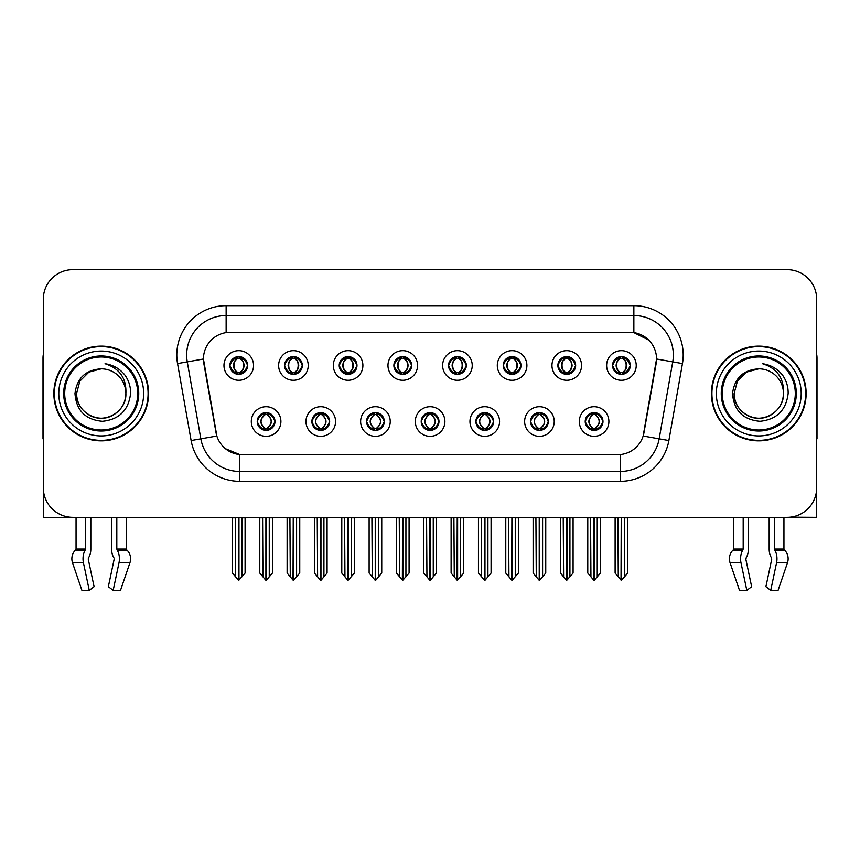 <?xml version="1.0" encoding="UTF-8"?>
<svg xmlns="http://www.w3.org/2000/svg" width="860" height="860" viewBox="0 0 860 860"><rect width="100%" height="100%" fill="white"/><g stroke="black" fill="none" stroke-linecap="round" stroke-linejoin="round"><path stroke-width="1.29" d="M229.889 365.468A8.88 8.88 0 0 0 238.768 374.347A8.88 8.88 0 0 0 247.648 365.468A8.88 8.88 0 0 0 238.768 356.588A8.88 8.88 0 0 0 229.889 365.468L229.975 365.468C231.813 370.423 234.113 372.821 236.887 372.638L236.285 373.992M223.965 365.468A14.803 14.803 0 0 0 238.768 380.27A14.803 14.803 0 0 0 253.571 365.468A14.803 14.803 0 0 0 238.768 350.665A14.803 14.803 0 0 0 223.965 365.468M366.553 421.518A8.88 8.88 0 0 0 375.433 430.398A8.88 8.88 0 0 0 384.312 421.518A8.88 8.88 0 0 0 375.433 412.628A8.88 8.88 0 0 0 366.553 421.518L366.639 421.518C368.316 426.291 370.628 428.688 373.552 428.688L374.605 428.688C368.736 423.905 368.736 419.121 374.605 414.337L373.552 414.337C370.681 414.284 368.37 416.67 366.639 421.518M360.63 421.518A14.803 14.803 0 0 0 375.433 436.31A14.803 14.803 0 0 0 390.236 421.518A14.803 14.803 0 0 0 375.433 406.715A14.803 14.803 0 0 0 360.63 421.518M311.89 421.518A8.88 8.88 0 0 0 320.769 430.398A8.88 8.88 0 0 0 329.649 421.518A8.88 8.88 0 0 0 320.769 412.628A8.88 8.88 0 0 0 311.89 421.518L311.965 421.518C313.653 426.291 315.964 428.688 318.888 428.688L319.942 428.688C314.072 423.905 314.072 419.121 319.942 414.337L318.888 414.337C316.007 414.284 313.707 416.67 311.965 421.518M305.966 421.518A14.803 14.803 0 0 0 320.769 436.31A14.803 14.803 0 0 0 335.572 421.518A14.803 14.803 0 0 0 320.769 406.715A14.803 14.803 0 0 0 305.966 421.518M530.545 421.518A8.88 8.88 0 0 0 539.435 430.398A8.88 8.88 0 0 0 548.314 421.518A8.88 8.88 0 0 0 539.435 412.628A8.88 8.88 0 0 0 530.545 421.518L530.631 421.518C532.318 426.291 534.619 428.688 537.554 428.688L538.607 428.688C532.727 423.905 532.727 419.121 538.607 414.337L537.554 414.337C534.673 414.284 532.361 416.67 530.631 421.518M524.632 421.518A14.803 14.803 0 0 0 539.435 436.31A14.803 14.803 0 0 0 554.227 421.518A14.803 14.803 0 0 0 539.435 406.715A14.803 14.803 0 0 0 524.632 421.518M448.554 365.468A8.88 8.88 0 0 0 457.434 374.347A8.88 8.88 0 0 0 466.313 365.468A8.88 8.88 0 0 0 457.434 356.588A8.88 8.88 0 0 0 448.554 365.468L448.63 365.468C450.468 370.423 452.779 372.821 455.553 372.638L454.951 373.992M442.631 365.468A14.803 14.803 0 0 0 457.434 380.27A14.803 14.803 0 0 0 472.237 365.468A14.803 14.803 0 0 0 457.434 350.665A14.803 14.803 0 0 0 442.631 365.468M557.882 365.468A8.88 8.88 0 0 0 566.761 374.347A8.88 8.88 0 0 0 575.641 365.468A8.88 8.88 0 0 0 566.761 356.588A8.88 8.88 0 0 0 557.882 365.468L557.968 365.468C559.806 370.423 562.107 372.821 564.88 372.638L564.278 373.992M551.959 365.468A14.803 14.803 0 0 0 566.761 380.27A14.803 14.803 0 0 0 581.564 365.468A14.803 14.803 0 0 0 566.761 350.665A14.803 14.803 0 0 0 551.959 365.468M257.226 421.518A8.88 8.88 0 0 0 266.106 430.398A8.88 8.88 0 0 0 274.985 421.518A8.88 8.88 0 0 0 266.106 412.628A8.88 8.88 0 0 0 257.226 421.518L257.301 421.518C258.989 426.291 261.289 428.688 264.224 428.688L265.278 428.688C259.397 423.905 259.397 419.121 265.278 414.337L264.224 414.337C261.343 414.284 259.043 416.67 257.301 421.518M251.303 421.518A14.803 14.803 0 0 0 266.106 436.31A14.803 14.803 0 0 0 280.908 421.518A14.803 14.803 0 0 0 266.106 406.715A14.803 14.803 0 0 0 251.303 421.518M393.88 365.468A8.88 8.88 0 0 0 402.77 374.347A8.88 8.88 0 0 0 411.65 365.468A8.88 8.88 0 0 0 402.77 356.588A8.88 8.88 0 0 0 393.88 365.468L393.966 365.468C395.804 370.423 398.115 372.821 400.889 372.638L400.287 373.992M387.967 365.468A14.803 14.803 0 0 0 402.77 380.27A14.803 14.803 0 0 0 417.562 365.468A14.803 14.803 0 0 0 402.77 350.665A14.803 14.803 0 0 0 387.967 365.468M284.552 365.468A8.88 8.88 0 0 0 293.432 374.347A8.88 8.88 0 0 0 302.312 365.468A8.88 8.88 0 0 0 293.432 356.588A8.88 8.88 0 0 0 284.552 365.468L284.638 365.468C286.477 370.423 288.777 372.821 291.551 372.638L290.949 373.992M278.629 365.468A14.803 14.803 0 0 0 293.432 380.27A14.803 14.803 0 0 0 308.235 365.468A14.803 14.803 0 0 0 293.432 350.665A14.803 14.803 0 0 0 278.629 365.468M339.216 365.468A8.88 8.88 0 0 0 348.096 374.347A8.88 8.88 0 0 0 356.986 365.468A8.88 8.88 0 0 0 348.096 356.588A8.88 8.88 0 0 0 339.216 365.468L339.302 365.468C341.14 370.423 343.452 372.821 346.225 372.638L345.613 373.992M333.304 365.468A14.803 14.803 0 0 0 348.096 380.27A14.803 14.803 0 0 0 362.898 365.468A14.803 14.803 0 0 0 348.096 350.665A14.803 14.803 0 0 0 333.304 365.468M475.881 421.518A8.88 8.88 0 0 0 484.76 430.398A8.88 8.88 0 0 0 493.64 421.518A8.88 8.88 0 0 0 484.76 412.628A8.88 8.88 0 0 0 475.881 421.518L475.967 421.518C477.644 426.291 479.955 428.688 482.89 428.688L483.943 428.688C478.063 423.905 478.063 419.121 483.943 414.337L482.89 414.337C480.009 414.284 477.698 416.67 475.967 421.518M469.958 421.518A14.803 14.803 0 0 0 484.76 436.31A14.803 14.803 0 0 0 499.563 421.518A14.803 14.803 0 0 0 484.76 406.715A14.803 14.803 0 0 0 469.958 421.518M421.217 421.518A8.88 8.88 0 0 0 430.097 430.398A8.88 8.88 0 0 0 438.976 421.518A8.88 8.88 0 0 0 430.097 412.628A8.88 8.88 0 0 0 421.217 421.518L421.303 421.518C422.98 426.291 425.291 428.688 428.226 428.688L429.269 428.688C423.399 423.905 423.399 419.121 429.269 414.337L428.226 414.337C425.345 414.284 423.034 416.67 421.303 421.518M415.294 421.518A14.803 14.803 0 0 0 430.097 436.31A14.803 14.803 0 0 0 444.899 421.518A14.803 14.803 0 0 0 430.097 406.715A14.803 14.803 0 0 0 415.294 421.518M612.546 365.468A8.88 8.88 0 0 0 621.425 374.347A8.88 8.88 0 0 0 630.305 365.468A8.88 8.88 0 0 0 621.425 356.588A8.88 8.88 0 0 0 612.546 365.468L612.632 365.468C614.47 370.423 616.77 372.821 619.544 372.638L618.942 373.992M606.622 365.468A14.803 14.803 0 0 0 621.425 380.27A14.803 14.803 0 0 0 636.228 365.468A14.803 14.803 0 0 0 621.425 350.665A14.803 14.803 0 0 0 606.622 365.468M503.218 365.468A8.88 8.88 0 0 0 512.098 374.347A8.88 8.88 0 0 0 520.977 365.468A8.88 8.88 0 0 0 512.098 356.588A8.88 8.88 0 0 0 503.218 365.468L503.304 365.468C505.142 370.423 507.443 372.821 510.216 372.638L509.614 373.992M497.295 365.468A14.803 14.803 0 0 0 512.098 380.27A14.803 14.803 0 0 0 526.9 365.468A14.803 14.803 0 0 0 512.098 350.665A14.803 14.803 0 0 0 497.295 365.468M585.219 421.518A8.88 8.88 0 0 0 594.099 430.398A8.88 8.88 0 0 0 602.978 421.518A8.88 8.88 0 0 0 594.099 412.628A8.88 8.88 0 0 0 585.219 421.518L585.294 421.518C586.982 426.291 589.283 428.688 592.217 428.688L593.271 428.688C587.391 423.905 587.391 419.121 593.271 414.337L592.217 414.337C589.337 414.284 587.036 416.67 585.294 421.518M579.296 421.518A14.803 14.803 0 0 0 594.099 436.31A14.803 14.803 0 0 0 608.901 421.518A14.803 14.803 0 0 0 594.099 406.715A14.803 14.803 0 0 0 579.296 421.518M203.444 358.953A26.639 26.639 0 0 0 203.852 363.576L216.032 432.655A26.639 26.639 0 0 0 242.262 454.671L617.738 454.671A26.639 26.639 0 0 0 643.968 432.655L656.148 363.576A26.639 26.639 0 0 0 629.918 332.315L230.082 332.315A26.639 26.639 0 0 0 203.444 358.953L203.734 355.008M790.361 517.15L816.699 517.322L816.699 299.258A29.605 29.605 0 0 0 787.104 269.653L72.896 269.653A29.605 29.605 0 0 0 43.301 299.258L43.301 517.322L76.056 517.322L76.056 549.056L85.624 549.056L84.925 550.69A10.857 5.719 90 0 0 83.442 562.816L89.268 590.347L94.084 586.67L88.257 559.14L88.924 557.14A10.857 5.719 90 0 0 90.827 549.056L90.827 517.322L111.617 517.322L111.617 549.056A10.857 5.719 -90 0 0 113.509 557.14L114.036 558.033L113.509 557.14M114.176 559.14L108.349 586.67L113.176 590.347L119.002 562.816A10.857 5.719 -90 0 0 117.508 550.69L116.809 549.056L126.377 549.056L126.377 517.322L132.795 517.322M727.205 517.322L733.623 517.322L733.623 549.056L743.191 549.056L742.492 550.69A10.857 5.719 90 0 0 740.997 562.816L746.824 590.347L751.651 586.67L745.824 559.14L746.491 557.14A10.857 5.719 90 0 0 748.383 549.056L748.383 517.322L769.173 517.322L769.173 549.056A10.857 5.719 -90 0 0 771.076 557.14L771.603 558.033L771.076 557.14M771.742 559.14L765.916 586.67L770.732 590.347L776.558 562.816A10.857 5.719 -90 0 0 775.075 550.69L774.376 549.056L783.944 549.056L783.944 517.322L790.361 517.322M53.858 393.493A47.364 47.364 0 0 0 101.222 440.858A47.364 47.364 0 0 0 148.587 393.493A47.364 47.364 0 0 0 101.222 346.129A47.364 47.364 0 0 0 53.858 393.493M711.413 393.493A47.364 47.364 0 0 0 758.778 440.858A47.364 47.364 0 0 0 806.142 393.493A47.364 47.364 0 0 0 758.778 346.129A47.364 47.364 0 0 0 711.413 393.493M226.137 305.665L633.863 305.665A49.332 49.332 0 0 1 682.453 363.576L668.876 440.546A49.332 49.332 0 0 1 620.286 481.31L239.714 481.31A49.332 49.332 0 0 1 191.124 440.546L177.547 363.576A49.332 49.332 0 0 1 226.137 305.665L226.137 315.534L633.863 315.534A39.474 39.474 0 0 1 672.735 361.866L659.158 438.826A39.474 39.474 0 0 1 620.286 471.441L239.714 471.441A39.474 39.474 0 0 1 200.842 438.826L187.265 361.866A39.474 39.474 0 0 1 226.137 315.534L226.137 332.605L629.918 332.315L633.863 332.605L648.752 340.108M617.738 454.671L242.262 454.671M239.714 481.31L239.714 454.542L225.492 448.726M682.453 363.576L656.556 359.007L643.151 436.009L668.876 440.546M191.124 440.546L216.849 436.009L203.444 359.007L187.265 361.866A39.474 39.474 0 0 1 186.674 355.008M643.968 432.655L643.807 433.494M216.193 433.494L216.032 432.655M787.104 269.653L72.896 269.653M43.301 299.258L43.301 487.727A29.605 29.605 0 0 0 72.896 517.322L787.104 517.322A29.605 29.605 0 0 0 816.699 487.727L816.699 299.258M595.625 430.258L594.916 428.688L595.969 428.688C598.85 428.753 601.162 426.356 602.892 421.497C601.204 416.724 598.893 414.337 595.969 414.337L596.571 412.983M595.625 412.768L594.916 414.337L595.969 414.337M593.561 428.688L592.82 430.301L593.572 428.688C587.326 423.905 587.326 419.121 593.572 414.337L592.82 412.725L593.572 414.337C587.53 419.121 587.53 423.905 593.561 428.688M593.271 414.337L592.572 412.768M594.916 414.337C600.796 419.121 600.796 423.905 594.916 428.688L594.625 428.688C600.656 423.905 600.656 419.121 594.625 414.337L595.367 412.725M594.916 428.688L595.367 430.301M590.573 517.322L590.938 576.802L593.69 580.081L594.496 580.081L600.409 573.039L600.409 517.817L597.249 517.817L597.249 576.802M594.292 517.322L594.292 580.081M593.894 580.081L593.894 517.322M587.778 517.322L587.778 573.039L590.938 576.802M590.938 517.817L587.778 517.817M617.91 517.322L618.275 576.802L621.028 580.081L621.232 517.322M621.63 517.322L621.63 580.081L627.746 573.039L627.746 517.817L624.586 517.817L624.951 517.322M615.115 517.322L615.115 573.039L618.275 576.802M618.275 517.817L615.115 517.817M624.586 576.802L624.586 517.817M619.899 374.218L620.597 372.638L619.544 372.638M619.899 356.717L620.597 358.298L619.544 358.298C616.684 358.244 614.384 360.63 612.632 365.468M630.305 365.468L630.229 365.468C628.52 360.695 626.209 358.298 623.307 358.298L622.253 358.298C625.08 359.802 626.564 362.189 626.736 365.468C626.564 368.746 625.08 371.133 622.253 372.638L623.307 372.638L623.909 373.992M630.229 365.468C628.445 370.337 626.144 372.735 623.307 372.638M620.597 372.638L620.888 372.638C617.996 371.133 616.47 368.746 616.297 365.468C616.47 362.189 617.996 359.802 620.888 358.298L620.157 356.674L620.899 358.298C615.384 358.48 615.212 371.724 620.899 372.638L620.157 374.261L620.597 372.638C617.781 371.133 616.287 368.746 616.125 365.468C616.287 362.189 617.781 359.802 620.597 358.298M621.963 358.298L621.963 358.298C627.467 358.48 627.649 371.724 621.952 372.638L622.694 374.261L621.963 372.638C624.854 371.133 626.392 368.746 626.564 365.468C626.392 362.189 624.854 359.802 621.963 358.298L622.704 356.674L621.952 358.298M540.962 430.258L540.252 428.688L541.306 428.688C544.187 428.753 546.498 426.356 548.229 421.497C546.541 416.724 544.229 414.337 541.306 414.337L541.908 412.983M540.962 412.768L540.252 414.337L541.306 414.337M538.898 428.688L538.156 430.301L538.908 428.688C532.663 423.905 532.663 419.121 538.908 414.337L538.156 412.725L538.908 414.337C532.867 419.121 532.867 423.905 538.898 428.688M538.607 414.337L537.898 412.768M540.252 414.337C546.132 419.121 546.132 423.905 540.252 428.688L539.962 428.688C545.992 423.905 545.992 419.121 539.962 414.337L540.703 412.725M540.252 428.688L540.703 430.301M535.909 517.322L536.274 576.802L539.026 580.081L539.833 580.081L545.745 573.039L545.745 517.817L542.585 517.817L542.585 576.802M539.629 517.322L539.629 580.081M539.231 580.081L539.231 517.322M533.114 517.322L533.114 573.039L536.274 576.802M536.274 517.817L533.114 517.817M486.287 430.258L485.588 428.688L486.642 428.688C489.523 428.753 491.823 426.356 493.565 421.497C491.866 416.724 489.566 414.337 486.642 414.337L487.244 412.983M486.287 412.768L485.588 414.337L486.642 414.337M484.234 428.688L483.492 430.301L484.234 428.688C477.999 423.905 477.999 419.121 484.234 414.337L483.492 412.725L484.234 414.337C478.203 419.121 478.203 423.905 484.234 428.688M483.943 414.337L483.234 412.768M485.588 414.337C491.469 419.121 491.469 423.905 485.588 428.688L485.298 428.688C491.329 423.905 491.329 419.121 485.298 414.337L486.04 412.725M485.588 428.688L486.04 430.301M481.245 517.322L481.611 576.802L484.363 580.081L485.169 580.081L491.081 573.039L491.081 517.817L487.921 517.817L487.921 576.802M484.965 517.322L484.965 580.081M484.567 580.081L484.567 517.322M478.45 517.322L478.45 573.039L481.611 576.802M481.611 517.817L478.45 517.817M431.623 430.258L430.925 428.688L431.978 428.688C434.859 428.753 437.16 426.356 438.901 421.497C437.202 416.724 434.902 414.337 431.978 414.337L432.58 412.983M431.623 412.768L430.925 414.337L431.978 414.337M429.57 428.688L428.828 430.301L429.57 428.688C423.324 423.905 423.324 419.121 429.57 414.337L428.828 412.725L429.57 414.337C423.539 419.121 423.539 423.905 429.57 428.688M429.269 414.337L428.57 412.768M430.925 414.337C436.805 419.121 436.805 423.905 430.925 428.688L430.634 428.688C436.665 423.905 436.665 419.121 430.634 414.337L431.376 412.725M430.925 428.688L431.376 430.301M426.571 517.322L426.936 576.802L429.699 580.081L430.505 580.081L436.418 573.039L436.418 517.817L433.257 517.817L433.257 576.802M430.301 517.322L430.301 580.081M429.903 580.081L429.903 517.322M423.786 517.322L423.786 573.039L426.936 576.802M426.936 517.817L423.786 517.817M563.236 517.322L563.601 576.802L566.353 580.081L566.568 517.322M566.955 517.322L566.955 580.081L573.082 573.039L573.082 517.817L569.922 517.817L570.288 517.322M560.451 517.322L560.451 573.039L563.601 576.802M563.601 517.817L560.451 517.817M569.922 576.802L569.922 517.817M565.235 374.218L565.934 372.638L564.88 372.638M565.235 356.717L565.934 358.298L564.88 358.298C562.021 358.244 559.72 360.63 557.968 365.468M575.641 365.468L575.566 365.468C573.846 360.695 571.545 358.298 568.643 358.298L567.589 358.298C570.406 359.802 571.9 362.189 572.072 365.468C571.9 368.746 570.406 371.133 567.589 372.638L568.643 372.638L569.245 373.992M575.566 365.468C573.781 370.337 571.481 372.735 568.643 372.638M565.934 372.638L566.224 372.638C563.332 371.133 561.806 368.746 561.634 365.468C561.806 362.189 563.332 359.802 566.224 358.298L565.482 356.674L566.235 358.298C560.72 358.48 560.548 371.724 566.235 372.638L565.493 374.261L565.934 372.638C563.117 371.133 561.623 368.746 561.451 365.468C561.623 362.189 563.117 359.802 565.934 358.298M567.299 358.298L567.299 358.298C572.803 358.48 572.975 371.724 567.288 372.638L568.03 374.261L567.299 372.638C570.191 371.133 571.728 368.746 571.889 365.468C571.728 362.189 570.191 359.802 567.299 358.298L568.041 356.674L567.288 358.298M508.572 517.322L508.937 576.802L511.689 580.081L511.904 517.322M512.291 517.322L512.291 580.081L518.408 573.039L518.408 517.817L515.258 517.817L515.624 517.322M505.777 517.322L505.777 573.039L508.937 576.802M508.937 517.817L505.777 517.817M515.258 576.802L515.258 517.817M510.571 374.218L511.27 372.638L510.216 372.638M510.571 356.717L511.27 358.298L510.216 358.298C507.357 358.244 505.056 360.63 503.304 365.468M520.977 365.468L520.891 365.468C519.182 360.695 516.881 358.298 513.979 358.298L512.925 358.298C515.742 359.802 517.236 362.189 517.408 365.468C517.236 368.746 515.742 371.133 512.925 372.638L513.979 372.638L514.581 373.992M520.891 365.468C519.117 370.337 516.806 372.735 513.979 372.638M511.27 372.638L511.56 372.638C508.668 371.133 507.131 368.746 506.97 365.468C507.131 362.189 508.668 359.802 511.56 358.298L510.818 356.674L511.571 358.298C506.056 358.48 505.884 371.724 511.571 372.638L510.829 374.261L511.27 372.638C508.454 371.133 506.959 368.746 506.787 365.468C506.959 362.189 508.454 359.802 511.27 358.298M512.635 358.298L512.635 358.298C518.139 358.48 518.311 371.724 512.625 372.638L513.366 374.261L512.635 372.638C515.527 371.133 517.053 368.746 517.226 365.468C517.053 362.189 515.527 359.802 512.635 358.298L513.377 356.674L512.625 358.298M453.908 517.322L454.273 576.802L457.025 580.081L457.23 517.322M457.627 517.322L457.627 580.081L463.744 573.039L463.744 517.817L460.584 517.817L460.949 517.322M451.113 517.322L451.113 573.039L454.273 576.802M454.273 517.817L451.113 517.817M460.584 576.802L460.584 517.817M455.897 374.218L456.606 372.638L455.553 372.638M455.897 356.717L456.606 358.298L455.553 358.298C452.693 358.244 450.382 360.63 448.63 365.468M466.313 365.468L466.227 365.468C464.518 360.695 462.218 358.298 459.315 358.298L458.262 358.298C461.078 359.802 462.572 362.189 462.734 365.468C462.572 368.746 461.078 371.133 458.262 372.638L459.315 372.638L459.917 373.992M466.227 365.468C464.454 370.337 462.142 372.735 459.315 372.638M456.606 372.638L456.896 372.638C454.005 371.133 452.467 368.746 452.296 365.468C452.467 362.189 454.005 359.802 456.896 358.298L456.155 356.674L456.907 358.298C451.392 358.48 451.21 371.724 456.907 372.638L456.165 374.261L456.606 372.638C453.779 371.133 452.296 368.746 452.123 365.468C452.296 362.189 453.779 359.802 456.606 358.298M457.971 358.298L457.971 358.298C463.475 358.48 463.647 371.724 457.961 372.638L458.702 374.261L457.971 372.638C460.863 371.133 462.39 368.746 462.562 365.468C462.39 362.189 460.863 359.802 457.971 358.298L458.702 356.674L457.961 358.298M399.244 517.322L399.61 576.802L402.362 580.081L402.566 517.322M402.964 517.322L402.964 580.081L409.081 573.039L409.081 517.817L405.92 517.817L406.285 517.322M396.449 517.322L396.449 573.039L399.61 576.802M399.61 517.817L396.449 517.817M405.92 576.802L405.92 517.817M401.233 374.218L401.942 372.638L400.889 372.638M401.233 356.717L401.942 358.298L400.889 358.298C398.029 358.244 395.718 360.63 393.966 365.468M411.65 365.468L411.564 365.468C409.854 360.695 407.543 358.298 404.641 358.298L403.598 358.298C406.414 359.802 407.909 362.189 408.07 365.468C407.909 368.746 406.414 371.133 403.598 372.638L404.641 372.638L405.254 373.992M411.564 365.468C409.79 370.337 407.479 372.735 404.641 372.638M401.942 372.638L402.233 372.638C399.341 371.133 397.804 368.746 397.632 365.468C397.804 362.189 399.341 359.802 402.233 358.298C396.718 358.48 396.546 371.724 402.233 372.638L401.942 372.638C399.115 371.133 397.621 368.746 397.46 365.468C397.621 362.189 399.115 359.802 401.942 358.298L401.942 358.298M403.308 358.298L403.308 358.298C408.812 358.48 408.984 371.724 403.297 372.638L404.039 374.261L403.308 372.638C406.2 371.133 407.726 368.746 407.898 365.468C407.726 362.189 406.2 359.802 403.308 358.298L404.039 356.674L403.297 358.298M85.624 517.322L85.624 549.056M116.809 549.056L116.809 517.322M88.397 558.033L88.257 559.14M113.176 590.347L120.507 590.347L129.914 562.816A10.857 9.223 90 0 0 127.506 550.69L126.656 549.798A0.989 0.839 -90 0 1 126.377 549.056M81.926 590.347L72.53 562.816L81.926 590.347L89.268 590.347M84.925 550.69L74.927 550.69A10.857 9.223 -90 0 0 72.53 562.816A10.857 9.223 -90 0 1 74.927 550.69L75.777 549.798A0.989 0.839 90 0 0 76.056 549.056M43.301 456.638L43.301 446.77M43.301 438.858A19.737 19.737 0 0 0 43 438.879L43 357.964A19.737 19.737 0 0 1 43.301 354.567M743.191 517.322L743.191 549.056M774.376 549.056L774.376 517.322M745.964 558.033L745.824 559.14M770.732 590.347L778.074 590.347L787.47 562.816A10.857 9.223 90 0 0 785.072 550.69L784.223 549.798L785.072 550.69L775.075 550.69M739.492 590.347L730.086 562.816L739.492 590.347L746.824 590.347M742.492 550.69L732.494 550.69A10.857 9.223 -90 0 0 730.086 562.816A10.857 9.223 -90 0 1 732.494 550.69L733.343 549.798A0.989 0.839 90 0 0 733.623 549.056M783.944 549.056A0.989 0.839 -90 0 0 784.223 549.798L774.548 549.798M816.699 446.77L816.699 456.638M816.699 354.567A19.737 19.737 0 0 1 817 357.964L817 438.879A19.737 19.737 0 0 0 816.699 438.858M137.729 393.493A36.507 36.507 0 0 1 101.222 430A36.507 36.507 0 0 1 64.704 393.493A36.507 36.507 0 0 1 101.222 356.986A36.507 36.507 0 0 1 137.729 393.493M74.981 393.493C76.26 410.51 85.409 419.787 102.447 421.303C119.207 419.529 128.581 410.263 130.58 393.493C130.731 386.892 128.925 380.862 125.173 375.411C120.024 368.811 113.305 364.909 105.038 363.726C119.615 368.392 126.56 378.314 125.882 393.493C125.549 402.792 121.443 409.919 113.552 414.853C98.18 424.7 75.712 411.725 76.551 393.493L79.851 381.152L88.881 372.122L101.222 368.822C85.71 369.843 76.959 378.067 74.981 393.493M54.352 393.493A46.87 46.87 0 0 1 101.222 346.623A46.87 46.87 0 0 1 148.092 393.493A46.87 46.87 0 0 1 101.222 440.363A46.87 46.87 0 0 1 54.352 393.493M125.882 393.493C126.732 411.725 104.264 424.7 88.881 414.853C80.99 409.919 76.884 402.792 76.551 393.493L79.851 381.152L88.881 372.122L101.222 368.822L88.881 372.122L79.851 381.152L76.551 393.493L79.851 381.152L88.881 372.122L101.222 368.822A24.671 24.671 0 0 1 125.882 393.493C125.549 402.792 121.443 409.919 113.552 414.853C98.18 424.7 75.712 411.725 76.551 393.493L79.851 381.152L88.881 372.122M795.296 393.493A36.507 36.507 0 0 1 758.778 430A36.507 36.507 0 0 1 722.271 393.493A36.507 36.507 0 0 1 758.778 356.986A36.507 36.507 0 0 1 795.296 393.493M732.548 393.493C733.817 410.51 742.976 419.787 760.014 421.303C776.774 419.529 786.147 410.263 788.147 393.493C788.297 386.892 786.491 380.862 782.74 375.411C777.58 368.811 770.872 364.909 762.605 363.726C777.182 368.392 784.126 378.314 783.449 393.493C783.116 402.792 779.009 409.919 771.119 414.853C755.736 424.7 733.268 411.725 734.117 393.493L737.418 381.152L746.448 372.122L758.778 368.822C743.276 369.843 734.526 378.067 732.548 393.493M711.908 393.493A46.87 46.87 0 0 1 758.778 346.623A46.87 46.87 0 0 1 805.648 393.493A46.87 46.87 0 0 1 758.778 440.363A46.87 46.87 0 0 1 711.908 393.493M783.449 393.493C784.288 411.725 761.82 424.7 746.448 414.853C738.557 409.919 734.451 402.792 734.117 393.493L737.418 381.152L746.448 372.122L758.778 368.822L746.448 372.122L737.418 381.152L734.117 393.493L737.418 381.152L746.448 372.122L758.778 368.822A24.671 24.671 0 0 1 783.449 393.493C783.116 402.792 779.009 409.919 771.119 414.853C755.736 424.7 733.268 411.725 734.117 393.493M376.959 430.258L376.261 428.688L377.314 428.688C380.195 428.753 382.496 426.356 384.237 421.497C382.539 416.724 380.227 414.337 377.314 414.337L377.916 412.983M376.959 412.768L376.261 414.337L377.314 414.337M374.895 428.688L374.164 430.301L374.906 428.688C368.66 423.905 368.66 419.121 374.906 414.337L374.164 412.725L374.906 414.337C368.875 419.121 368.875 423.905 374.895 428.688M374.605 414.337L373.906 412.768M376.261 414.337L376.702 412.725L376.261 414.337C382.13 419.121 382.13 423.905 376.261 428.688L376.702 430.301L375.96 428.688C381.99 423.905 381.99 419.121 375.971 414.337C382.206 419.121 382.206 423.905 375.96 428.688L376.261 428.688M371.907 517.322L372.272 576.802L375.024 580.081L375.841 580.081L381.743 573.039L381.743 517.817L378.594 517.817L378.594 576.802M375.627 517.322L375.627 580.081M375.239 580.081L375.239 517.322M369.123 517.322L369.123 573.039L372.272 576.802M372.272 517.817L369.123 517.817M322.296 430.258L321.597 428.688L322.64 428.688C325.521 428.753 327.832 426.356 329.563 421.497C327.875 416.724 325.564 414.337 322.64 414.337L323.252 412.983M322.296 412.768L321.597 414.337L322.64 414.337M320.232 428.688L319.49 430.301L320.242 428.688C313.997 423.905 313.997 419.121 320.242 414.337L319.49 412.725L320.242 414.337C314.201 419.121 314.201 423.905 320.232 428.688M319.942 414.337L319.243 412.768M321.597 414.337L322.038 412.725L321.597 414.337C327.466 419.121 327.466 423.905 321.597 428.688L322.038 430.301L321.296 428.688C327.327 423.905 327.327 419.121 321.307 414.337C327.542 419.121 327.542 423.905 321.296 428.688L321.597 428.688M317.243 517.322L317.609 576.802L320.361 580.081L321.167 580.081L327.079 573.039L327.079 517.817L323.93 517.817L323.93 576.802M320.963 517.322L320.963 580.081M320.565 580.081L320.565 517.322M314.448 517.322L314.448 573.039L317.609 576.802M317.609 517.817L314.448 517.817M267.632 430.258L266.923 428.688L267.976 428.688C270.857 428.753 273.168 426.356 274.899 421.497C273.211 416.724 270.9 414.337 267.976 414.337L268.578 412.983M267.632 412.768L266.923 414.337L267.976 414.337M265.568 428.688L264.826 430.301L265.579 428.688C259.333 423.905 259.333 419.121 265.579 414.337L264.826 412.725L265.579 414.337C259.537 419.121 259.537 423.905 265.568 428.688M265.278 414.337L264.579 412.768M266.923 414.337L267.374 412.725L266.923 414.337C272.803 419.121 272.803 423.905 266.923 428.688L267.374 430.301L266.632 428.688C272.663 423.905 272.663 419.121 266.632 414.337C272.878 419.121 272.878 423.905 266.632 428.688L266.923 428.688M262.579 517.322L262.945 576.802L265.697 580.081L266.503 580.081L272.416 573.039L272.416 517.817L269.255 517.817L269.255 576.802M266.299 517.322L266.299 580.081M265.901 580.081L265.901 517.322M259.784 517.322L259.784 573.039L262.945 576.802M262.945 517.817L259.784 517.817M344.581 517.322L344.946 576.802L347.698 580.081L347.902 517.322M348.3 517.322L348.3 580.081L354.417 573.039L354.417 517.817L351.256 517.817L351.622 517.322M341.785 517.322L341.785 573.039L344.946 576.802M344.946 517.817L341.785 517.817M351.256 576.802L351.256 517.817M346.569 374.218L347.268 372.638L346.225 372.638M346.569 356.717L347.268 358.298L346.225 358.298C343.366 358.244 341.054 360.63 339.302 365.468M356.986 365.468L356.9 365.468C355.191 360.695 352.879 358.298 349.977 358.298L348.934 358.298C351.751 359.802 353.245 362.189 353.406 365.468C353.245 368.746 351.751 371.133 348.934 372.638L349.977 372.638L350.579 373.992M356.9 365.468C355.115 370.337 352.815 372.735 349.977 372.638M347.268 372.638L347.569 372.638C344.666 371.133 343.14 368.746 342.968 365.468C343.14 362.189 344.666 359.802 347.569 358.298C342.054 358.48 341.882 371.724 347.569 372.638L347.268 372.638C344.452 371.133 342.957 368.746 342.796 365.468C342.957 362.189 344.452 359.802 347.268 358.298L347.268 358.298M348.633 358.298L348.633 358.298C354.148 358.48 354.32 371.724 348.633 372.638L349.364 374.261L348.633 372.638C351.525 371.133 353.062 368.746 353.234 365.468C353.062 362.189 351.525 359.802 348.633 358.298L349.375 356.674L348.633 358.298M289.917 517.322L290.282 576.802L293.034 580.081L293.238 517.322M293.636 517.322L293.636 580.081L299.753 573.039L299.753 517.817L296.592 517.817L296.958 517.322M287.122 517.322L287.122 573.039L290.282 576.802M290.282 517.817L287.122 517.817M296.592 576.802L296.592 517.817M291.906 374.218L292.604 372.638L291.551 372.638M291.906 356.717L292.604 358.298L291.551 358.298C288.691 358.244 286.391 360.63 284.638 365.468M302.312 365.468L302.236 365.468C300.527 360.695 298.216 358.298 295.313 358.298L294.26 358.298C297.087 359.802 298.57 362.189 298.742 365.468C298.57 368.746 297.087 371.133 294.26 372.638L295.313 372.638L295.915 373.992M302.236 365.468C300.452 370.337 298.151 372.735 295.313 372.638M292.604 372.638L292.894 372.638C290.003 371.133 288.476 368.746 288.304 365.468C288.476 362.189 290.003 359.802 292.894 358.298C287.39 358.48 287.219 371.724 292.905 372.638L292.604 372.638C289.788 371.133 288.293 368.746 288.132 365.468C288.293 362.189 289.788 359.802 292.604 358.298L292.604 358.298M293.969 358.298L293.969 358.298C299.473 358.48 299.656 371.724 293.959 372.638L294.7 374.261L293.969 372.638C296.861 371.133 298.398 368.746 298.57 365.468C298.398 362.189 296.861 359.802 293.969 358.298L294.711 356.674L293.959 358.298M235.242 517.322L235.608 576.802L238.36 580.081L238.575 517.322M238.962 517.322L238.962 580.081L245.089 573.039L245.089 517.817L241.929 517.817L242.294 517.322M232.458 517.322L232.458 573.039L235.608 576.802M235.608 517.817L232.458 517.817M241.929 576.802L241.929 517.817M237.242 374.218L237.94 372.638L236.887 372.638M237.242 356.717L237.94 358.298L236.887 358.298C234.027 358.244 231.727 360.63 229.975 365.468M247.648 365.468L247.572 365.468C245.852 360.695 243.552 358.298 240.65 358.298L239.596 358.298C242.412 359.802 243.907 362.189 244.079 365.468C243.907 368.746 242.412 371.133 239.596 372.638L240.65 372.638L241.251 373.992M247.572 365.468C245.788 370.337 243.487 372.735 240.65 372.638M237.94 372.638L238.231 372.638C235.339 371.133 233.812 368.746 233.641 365.468C233.812 362.189 235.339 359.802 238.231 358.298C232.727 358.48 232.555 371.724 238.242 372.638L237.94 372.638C235.124 371.133 233.63 368.746 233.469 365.468C233.63 362.189 235.124 359.802 237.94 358.298L237.94 358.298M239.306 358.298L239.306 358.298C244.81 358.48 244.993 371.724 239.295 372.638L240.037 374.261L239.306 372.638C242.197 371.133 243.735 368.746 243.896 365.468C243.735 362.189 242.197 359.802 239.306 358.298L240.048 356.674L239.295 358.298M633.863 305.665L633.863 332.605M620.286 454.542L620.286 481.31M177.547 363.576L187.265 361.866M592.217 428.688L591.615 430.043M592.572 430.258L593.271 428.688M592.217 414.337L591.615 412.983M595.969 428.688L596.571 430.043M619.544 358.298L618.942 356.943M623.307 358.298L623.909 356.943M622.962 356.717L622.253 358.298M622.962 374.218L622.253 372.638M537.554 428.688L536.952 430.043M537.898 430.258L538.607 428.688M537.554 414.337L536.952 412.983M541.306 428.688L541.908 430.043M482.89 428.688L482.288 430.043M483.234 430.258L483.943 428.688M482.89 414.337L482.288 412.983M486.642 428.688L487.244 430.043M428.226 428.688L427.613 430.043M428.57 430.258L429.269 428.688M428.226 414.337L427.613 412.983M431.978 428.688L432.58 430.043M564.88 358.298L564.278 356.943M568.643 358.298L569.245 356.943M568.288 356.717L567.589 358.298M568.288 374.218L567.589 372.638M510.216 358.298L509.614 356.943M513.979 358.298L514.581 356.943M513.624 356.717L512.925 358.298M513.624 374.218L512.925 372.638M455.553 358.298L454.951 356.943M459.315 358.298L459.917 356.943M458.96 356.717L458.262 358.298M458.96 374.218L458.262 372.638M400.889 358.298L400.287 356.943M404.641 358.298L405.254 356.943M404.297 356.717L403.598 358.298M404.297 374.218L403.598 372.638M401.491 374.25L402.233 372.638L401.502 374.261M401.491 356.674L402.233 358.298L401.502 356.674M119.002 562.816L129.914 562.816M72.53 562.816L83.442 562.816M117.508 550.69L127.506 550.69M116.981 549.798L126.656 549.798M75.777 549.798L85.452 549.798M776.558 562.816L787.47 562.816M730.086 562.816L740.997 562.816M733.343 549.798L743.018 549.798M138.739 393.493A37.517 37.517 0 0 1 101.222 431.01A37.517 37.517 0 0 1 63.694 393.493A37.517 37.517 0 0 1 101.222 355.965A37.517 37.517 0 0 1 138.739 393.493M58.792 393.493A42.43 42.43 0 0 1 101.222 351.063A42.43 42.43 0 0 1 143.652 393.493A42.43 42.43 0 0 1 101.222 435.923A42.43 42.43 0 0 1 58.792 393.493M796.306 393.493A37.517 37.517 0 0 1 758.778 431.01A37.517 37.517 0 0 1 721.26 393.493A37.517 37.517 0 0 1 758.778 355.965A37.517 37.517 0 0 1 796.306 393.493M716.348 393.493A42.43 42.43 0 0 1 758.778 351.063A42.43 42.43 0 0 1 801.208 393.493A42.43 42.43 0 0 1 758.778 435.923A42.43 42.43 0 0 1 716.348 393.493M373.552 428.688L372.95 430.043M373.906 430.258L374.605 428.688M373.552 414.337L372.95 412.983M377.314 428.688L377.916 430.043M318.888 428.688L318.286 430.043M319.243 430.258L319.942 428.688M318.888 414.337L318.286 412.983M322.64 428.688L323.252 430.043M264.224 428.688L263.622 430.043M264.579 430.258L265.278 428.688M264.224 414.337L263.622 412.983M267.976 428.688L268.578 430.043M346.225 358.298L345.613 356.943M349.977 358.298L350.579 356.943M349.633 356.717L348.934 358.298M349.633 374.218L348.934 372.638M346.827 374.25L347.569 372.638L346.827 374.261M346.827 356.674L347.569 358.298L346.827 356.674M291.551 358.298L290.949 356.943M295.313 358.298L295.915 356.943M294.969 356.717L294.26 358.298M294.969 374.218L294.26 372.638M292.163 374.25L292.894 372.638L292.163 374.261M292.163 356.674L292.894 358.298L292.163 356.674M236.887 358.298L236.285 356.943M240.65 358.298L241.251 356.943M240.295 356.717L239.596 358.298M240.295 374.218L239.596 372.638M237.489 374.25L238.231 372.638L237.5 374.261M237.489 356.674L238.231 358.298L237.5 356.674M595.356 412.725L594.625 414.337C600.861 419.121 600.861 423.905 594.625 428.688L595.356 430.301M540.693 412.725L539.951 414.337C546.197 419.121 546.197 423.905 539.951 428.688L540.693 430.301M486.029 412.725L485.287 414.337C491.533 419.121 491.533 423.905 485.287 428.688L486.029 430.301M431.365 412.725L430.623 414.337C436.869 419.121 436.869 423.905 430.623 428.688L431.365 430.301"/></g></svg>

